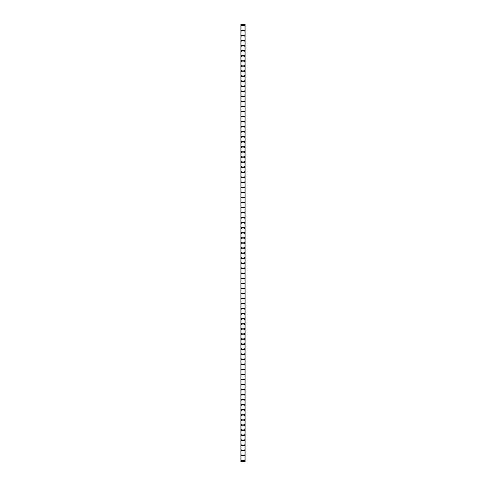 <?xml version="1.0" encoding="UTF-8"?>
<svg xmlns="http://www.w3.org/2000/svg" width="486" height="486" viewBox="0 0 486 486"><rect width="100%" height="100%" fill="white"/><g stroke="black" fill="none" stroke-linecap="round" stroke-linejoin="round"><path stroke-width="0.73" d="M241.39 460.436A0.474 0.474 0 0 1 241.864 459.963A0.474 0.474 0 0 1 242.338 460.436A0.474 0.474 0 0 1 241.864 460.91A0.474 0.474 0 0 1 241.39 460.436M241.39 455.382A0.474 0.474 0 0 1 241.864 454.908A0.474 0.474 0 0 1 242.338 455.382A0.474 0.474 0 0 1 241.864 455.856A0.474 0.474 0 0 1 241.39 455.382M241.39 450.322A0.474 0.474 0 0 1 241.864 449.848A0.474 0.474 0 0 1 242.338 450.322A0.474 0.474 0 0 1 241.864 450.795A0.474 0.474 0 0 1 241.39 450.322M241.39 445.267A0.474 0.474 0 0 1 241.864 444.793A0.474 0.474 0 0 1 242.338 445.267A0.474 0.474 0 0 1 241.864 445.741A0.474 0.474 0 0 1 241.39 445.267M241.39 440.207A0.474 0.474 0 0 1 241.864 439.733A0.474 0.474 0 0 1 242.338 440.207A0.474 0.474 0 0 1 241.864 440.68A0.474 0.474 0 0 1 241.39 440.207M241.39 435.152A0.474 0.474 0 0 1 241.864 434.678A0.474 0.474 0 0 1 242.338 435.152A0.474 0.474 0 0 1 241.864 435.626A0.474 0.474 0 0 1 241.39 435.152M241.39 430.098A0.474 0.474 0 0 1 241.864 429.624A0.474 0.474 0 0 1 242.338 430.098A0.474 0.474 0 0 1 241.864 430.572A0.474 0.474 0 0 1 241.39 430.098M241.39 425.037A0.474 0.474 0 0 1 241.864 424.564A0.474 0.474 0 0 1 242.338 425.037A0.474 0.474 0 0 1 241.864 425.511A0.474 0.474 0 0 1 241.39 425.037M241.39 419.983A0.474 0.474 0 0 1 241.864 419.509A0.474 0.474 0 0 1 242.338 419.983A0.474 0.474 0 0 1 241.864 420.457A0.474 0.474 0 0 1 241.39 419.983M241.39 414.929A0.474 0.474 0 0 1 241.864 414.455A0.474 0.474 0 0 1 242.338 414.929A0.474 0.474 0 0 1 241.864 415.402A0.474 0.474 0 0 1 241.39 414.929M241.39 409.868A0.474 0.474 0 0 1 241.864 409.394A0.474 0.474 0 0 1 242.338 409.868A0.474 0.474 0 0 1 241.864 410.342A0.474 0.474 0 0 1 241.39 409.868M241.39 404.814A0.474 0.474 0 0 1 241.864 404.34A0.474 0.474 0 0 1 242.338 404.814A0.474 0.474 0 0 1 241.864 405.288A0.474 0.474 0 0 1 241.39 404.814M241.39 399.753A0.474 0.474 0 0 1 241.864 399.279A0.474 0.474 0 0 1 242.338 399.753A0.474 0.474 0 0 1 241.864 400.233A0.474 0.474 0 0 1 241.39 399.753M241.39 394.699A0.474 0.474 0 0 1 241.864 394.225A0.474 0.474 0 0 1 242.338 394.699A0.474 0.474 0 0 1 241.864 395.173A0.474 0.474 0 0 1 241.39 394.699M241.39 389.644A0.474 0.474 0 0 1 241.864 389.171A0.474 0.474 0 0 1 242.338 389.644A0.474 0.474 0 0 1 241.864 390.118A0.474 0.474 0 0 1 241.39 389.644M241.39 384.584A0.474 0.474 0 0 1 241.864 384.11A0.474 0.474 0 0 1 242.338 384.584A0.474 0.474 0 0 1 241.864 385.058A0.474 0.474 0 0 1 241.39 384.584M241.39 379.53A0.474 0.474 0 0 1 241.864 379.056A0.474 0.474 0 0 1 242.338 379.53A0.474 0.474 0 0 1 241.864 380.003A0.474 0.474 0 0 1 241.39 379.53M241.39 374.475A0.474 0.474 0 0 1 241.864 374.001A0.474 0.474 0 0 1 242.338 374.475A0.474 0.474 0 0 1 241.864 374.949A0.474 0.474 0 0 1 241.39 374.475M241.39 369.415A0.474 0.474 0 0 1 241.864 368.941A0.474 0.474 0 0 1 242.338 369.415A0.474 0.474 0 0 1 241.864 369.889A0.474 0.474 0 0 1 241.39 369.415M241.39 364.36A0.474 0.474 0 0 1 241.864 363.886A0.474 0.474 0 0 1 242.338 364.36A0.474 0.474 0 0 1 241.864 364.834A0.474 0.474 0 0 1 241.39 364.36M241.39 359.306A0.474 0.474 0 0 1 241.864 358.826A0.474 0.474 0 0 1 242.338 359.306A0.474 0.474 0 0 1 241.864 359.78A0.474 0.474 0 0 1 241.39 359.306M241.39 354.245A0.474 0.474 0 0 1 241.864 353.772A0.474 0.474 0 0 1 242.338 354.245A0.474 0.474 0 0 1 241.864 354.719A0.474 0.474 0 0 1 241.39 354.245M241.39 349.191A0.474 0.474 0 0 1 241.864 348.717A0.474 0.474 0 0 1 242.338 349.191A0.474 0.474 0 0 1 241.864 349.665A0.474 0.474 0 0 1 241.39 349.191M241.39 344.131A0.474 0.474 0 0 1 241.864 343.657A0.474 0.474 0 0 1 242.338 344.131A0.474 0.474 0 0 1 241.864 344.604A0.474 0.474 0 0 1 241.39 344.131M241.39 339.076A0.474 0.474 0 0 1 241.864 338.602A0.474 0.474 0 0 1 242.338 339.076A0.474 0.474 0 0 1 241.864 339.55A0.474 0.474 0 0 1 241.39 339.076M241.39 334.022A0.474 0.474 0 0 1 241.864 333.548A0.474 0.474 0 0 1 242.338 334.022A0.474 0.474 0 0 1 241.864 334.496A0.474 0.474 0 0 1 241.39 334.022M241.39 328.961A0.474 0.474 0 0 1 241.864 328.487A0.474 0.474 0 0 1 242.338 328.961A0.474 0.474 0 0 1 241.864 329.435A0.474 0.474 0 0 1 241.39 328.961M241.39 323.907A0.474 0.474 0 0 1 241.864 323.433A0.474 0.474 0 0 1 242.338 323.907A0.474 0.474 0 0 1 241.864 324.381A0.474 0.474 0 0 1 241.39 323.907M241.39 318.852A0.474 0.474 0 0 1 241.864 318.379A0.474 0.474 0 0 1 242.338 318.852A0.474 0.474 0 0 1 241.864 319.326A0.474 0.474 0 0 1 241.39 318.852M241.39 313.792A0.474 0.474 0 0 1 241.864 313.318A0.474 0.474 0 0 1 242.338 313.792A0.474 0.474 0 0 1 241.864 314.266A0.474 0.474 0 0 1 241.39 313.792M241.39 308.738A0.474 0.474 0 0 1 241.864 308.264A0.474 0.474 0 0 1 242.338 308.738A0.474 0.474 0 0 1 241.864 309.211A0.474 0.474 0 0 1 241.39 308.738M241.39 303.677A0.474 0.474 0 0 1 241.864 303.203A0.474 0.474 0 0 1 242.338 303.677A0.474 0.474 0 0 1 241.864 304.151A0.474 0.474 0 0 1 241.39 303.677M241.39 298.623A0.474 0.474 0 0 1 241.864 298.149A0.474 0.474 0 0 1 242.338 298.623A0.474 0.474 0 0 1 241.864 299.097A0.474 0.474 0 0 1 241.39 298.623M241.39 293.568A0.474 0.474 0 0 1 241.864 293.094A0.474 0.474 0 0 1 242.338 293.568A0.474 0.474 0 0 1 241.864 294.042A0.474 0.474 0 0 1 241.39 293.568M241.39 288.508A0.474 0.474 0 0 1 241.864 288.034A0.474 0.474 0 0 1 242.338 288.508A0.474 0.474 0 0 1 241.864 288.982A0.474 0.474 0 0 1 241.39 288.508M241.39 283.453A0.474 0.474 0 0 1 241.864 282.98A0.474 0.474 0 0 1 242.338 283.453A0.474 0.474 0 0 1 241.864 283.927A0.474 0.474 0 0 1 241.39 283.453M241.39 278.399A0.474 0.474 0 0 1 241.864 277.925A0.474 0.474 0 0 1 242.338 278.399A0.474 0.474 0 0 1 241.864 278.873A0.474 0.474 0 0 1 241.39 278.399M241.39 273.339A0.474 0.474 0 0 1 241.864 272.865A0.474 0.474 0 0 1 242.338 273.339A0.474 0.474 0 0 1 241.864 273.812A0.474 0.474 0 0 1 241.39 273.339M241.39 268.284A0.474 0.474 0 0 1 241.864 267.81A0.474 0.474 0 0 1 242.338 268.284A0.474 0.474 0 0 1 241.864 268.758A0.474 0.474 0 0 1 241.39 268.284M241.39 263.224A0.474 0.474 0 0 1 241.864 262.75A0.474 0.474 0 0 1 242.338 263.224A0.474 0.474 0 0 1 241.864 263.704A0.474 0.474 0 0 1 241.39 263.224M241.39 258.169A0.474 0.474 0 0 1 241.864 257.695A0.474 0.474 0 0 1 242.338 258.169A0.474 0.474 0 0 1 241.864 258.643A0.474 0.474 0 0 1 241.39 258.169M241.39 253.115A0.474 0.474 0 0 1 241.864 252.641A0.474 0.474 0 0 1 242.338 253.115A0.474 0.474 0 0 1 241.864 253.589A0.474 0.474 0 0 1 241.39 253.115M241.39 248.054A0.474 0.474 0 0 1 241.864 247.581A0.474 0.474 0 0 1 242.338 248.054A0.474 0.474 0 0 1 241.864 248.528A0.474 0.474 0 0 1 241.39 248.054M241.39 243A0.474 0.474 0 0 1 241.864 242.526A0.474 0.474 0 0 1 242.338 243A0.474 0.474 0 0 1 241.864 243.474A0.474 0.474 0 0 1 241.39 243M241.39 237.946A0.474 0.474 0 0 1 241.864 237.472A0.474 0.474 0 0 1 242.338 237.946A0.474 0.474 0 0 1 241.864 238.419A0.474 0.474 0 0 1 241.39 237.946M241.39 232.885A0.474 0.474 0 0 1 241.864 232.411A0.474 0.474 0 0 1 242.338 232.885A0.474 0.474 0 0 1 241.864 233.359A0.474 0.474 0 0 1 241.39 232.885M241.39 227.831A0.474 0.474 0 0 1 241.864 227.357A0.474 0.474 0 0 1 242.338 227.831A0.474 0.474 0 0 1 241.864 228.305A0.474 0.474 0 0 1 241.39 227.831M241.39 222.776A0.474 0.474 0 0 1 241.864 222.296A0.474 0.474 0 0 1 242.338 222.776A0.474 0.474 0 0 1 241.864 223.25A0.474 0.474 0 0 1 241.39 222.776M241.39 217.716A0.474 0.474 0 0 1 241.864 217.242A0.474 0.474 0 0 1 242.338 217.716A0.474 0.474 0 0 1 241.864 218.19A0.474 0.474 0 0 1 241.39 217.716M241.39 212.661A0.474 0.474 0 0 1 241.864 212.188A0.474 0.474 0 0 1 242.338 212.661A0.474 0.474 0 0 1 241.864 213.135A0.474 0.474 0 0 1 241.39 212.661M241.39 207.601A0.474 0.474 0 0 1 241.864 207.127A0.474 0.474 0 0 1 242.338 207.601A0.474 0.474 0 0 1 241.864 208.075A0.474 0.474 0 0 1 241.39 207.601M241.39 202.547A0.474 0.474 0 0 1 241.864 202.073A0.474 0.474 0 0 1 242.338 202.547A0.474 0.474 0 0 1 241.864 203.02A0.474 0.474 0 0 1 241.39 202.547M241.39 197.492A0.474 0.474 0 0 1 241.864 197.018A0.474 0.474 0 0 1 242.338 197.492A0.474 0.474 0 0 1 241.864 197.966A0.474 0.474 0 0 1 241.39 197.492M241.39 192.432A0.474 0.474 0 0 1 241.864 191.958A0.474 0.474 0 0 1 242.338 192.432A0.474 0.474 0 0 1 241.864 192.906A0.474 0.474 0 0 1 241.39 192.432M241.39 187.377A0.474 0.474 0 0 1 241.864 186.903A0.474 0.474 0 0 1 242.338 187.377A0.474 0.474 0 0 1 241.864 187.851A0.474 0.474 0 0 1 241.39 187.377M241.39 182.323A0.474 0.474 0 0 1 241.864 181.849A0.474 0.474 0 0 1 242.338 182.323A0.474 0.474 0 0 1 241.864 182.797A0.474 0.474 0 0 1 241.39 182.323M241.39 177.262A0.474 0.474 0 0 1 241.864 176.789A0.474 0.474 0 0 1 242.338 177.262A0.474 0.474 0 0 1 241.864 177.736A0.474 0.474 0 0 1 241.39 177.262M241.39 172.208A0.474 0.474 0 0 1 241.864 171.734A0.474 0.474 0 0 1 242.338 172.208A0.474 0.474 0 0 1 241.864 172.682A0.474 0.474 0 0 1 241.39 172.208M241.39 167.148A0.474 0.474 0 0 1 241.864 166.674A0.474 0.474 0 0 1 242.338 167.148A0.474 0.474 0 0 1 241.864 167.621A0.474 0.474 0 0 1 241.39 167.148M241.39 162.093A0.474 0.474 0 0 1 241.864 161.619A0.474 0.474 0 0 1 242.338 162.093A0.474 0.474 0 0 1 241.864 162.567A0.474 0.474 0 0 1 241.39 162.093M241.39 157.039A0.474 0.474 0 0 1 241.864 156.565A0.474 0.474 0 0 1 242.338 157.039A0.474 0.474 0 0 1 241.864 157.513A0.474 0.474 0 0 1 241.39 157.039M241.39 151.978A0.474 0.474 0 0 1 241.864 151.504A0.474 0.474 0 0 1 242.338 151.978A0.474 0.474 0 0 1 241.864 152.452A0.474 0.474 0 0 1 241.39 151.978M241.39 146.924A0.474 0.474 0 0 1 241.864 146.45A0.474 0.474 0 0 1 242.338 146.924A0.474 0.474 0 0 1 241.864 147.398A0.474 0.474 0 0 1 241.39 146.924M241.39 141.869A0.474 0.474 0 0 1 241.864 141.396A0.474 0.474 0 0 1 242.338 141.869A0.474 0.474 0 0 1 241.864 142.343A0.474 0.474 0 0 1 241.39 141.869M241.39 136.809A0.474 0.474 0 0 1 241.864 136.335A0.474 0.474 0 0 1 242.338 136.809A0.474 0.474 0 0 1 241.864 137.283A0.474 0.474 0 0 1 241.39 136.809M241.39 131.755A0.474 0.474 0 0 1 241.864 131.281A0.474 0.474 0 0 1 242.338 131.755A0.474 0.474 0 0 1 241.864 132.228A0.474 0.474 0 0 1 241.39 131.755M241.39 126.694A0.474 0.474 0 0 1 241.864 126.22A0.474 0.474 0 0 1 242.338 126.694A0.474 0.474 0 0 1 241.864 127.174A0.474 0.474 0 0 1 241.39 126.694M241.39 121.64A0.474 0.474 0 0 1 241.864 121.166A0.474 0.474 0 0 1 242.338 121.64A0.474 0.474 0 0 1 241.864 122.114A0.474 0.474 0 0 1 241.39 121.64M241.39 116.585A0.474 0.474 0 0 1 241.864 116.111A0.474 0.474 0 0 1 242.338 116.585A0.474 0.474 0 0 1 241.864 117.059A0.474 0.474 0 0 1 241.39 116.585M241.39 111.525A0.474 0.474 0 0 1 241.864 111.051A0.474 0.474 0 0 1 242.338 111.525A0.474 0.474 0 0 1 241.864 111.999A0.474 0.474 0 0 1 241.39 111.525M241.39 106.47A0.474 0.474 0 0 1 241.864 105.997A0.474 0.474 0 0 1 242.338 106.47A0.474 0.474 0 0 1 241.864 106.944A0.474 0.474 0 0 1 241.39 106.47M241.39 101.416A0.474 0.474 0 0 1 241.864 100.942A0.474 0.474 0 0 1 242.338 101.416A0.474 0.474 0 0 1 241.864 101.89A0.474 0.474 0 0 1 241.39 101.416M241.39 96.356A0.474 0.474 0 0 1 241.864 95.882A0.474 0.474 0 0 1 242.338 96.356A0.474 0.474 0 0 1 241.864 96.829A0.474 0.474 0 0 1 241.39 96.356M241.39 91.301A0.474 0.474 0 0 1 241.864 90.827A0.474 0.474 0 0 1 242.338 91.301A0.474 0.474 0 0 1 241.864 91.775A0.474 0.474 0 0 1 241.39 91.301M241.39 86.247A0.474 0.474 0 0 1 241.864 85.767A0.474 0.474 0 0 1 242.338 86.247A0.474 0.474 0 0 1 241.864 86.721A0.474 0.474 0 0 1 241.39 86.247M241.39 81.186A0.474 0.474 0 0 1 241.864 80.712A0.474 0.474 0 0 1 242.338 81.186A0.474 0.474 0 0 1 241.864 81.66A0.474 0.474 0 0 1 241.39 81.186M241.39 76.132A0.474 0.474 0 0 1 241.864 75.658A0.474 0.474 0 0 1 242.338 76.132A0.474 0.474 0 0 1 241.864 76.606A0.474 0.474 0 0 1 241.39 76.132M241.39 71.071A0.474 0.474 0 0 1 241.864 70.598A0.474 0.474 0 0 1 242.338 71.071A0.474 0.474 0 0 1 241.864 71.545A0.474 0.474 0 0 1 241.39 71.071M241.39 66.017A0.474 0.474 0 0 1 241.864 65.543A0.474 0.474 0 0 1 242.338 66.017A0.474 0.474 0 0 1 241.864 66.491A0.474 0.474 0 0 1 241.39 66.017M241.39 60.963A0.474 0.474 0 0 1 241.864 60.489A0.474 0.474 0 0 1 242.338 60.963A0.474 0.474 0 0 1 241.864 61.436A0.474 0.474 0 0 1 241.39 60.963M241.39 55.902A0.474 0.474 0 0 1 241.864 55.428A0.474 0.474 0 0 1 242.338 55.902A0.474 0.474 0 0 1 241.864 56.376A0.474 0.474 0 0 1 241.39 55.902M241.39 50.848A0.474 0.474 0 0 1 241.864 50.374A0.474 0.474 0 0 1 242.338 50.848A0.474 0.474 0 0 1 241.864 51.322A0.474 0.474 0 0 1 241.39 50.848M241.39 45.793A0.474 0.474 0 0 1 241.864 45.319A0.474 0.474 0 0 1 242.338 45.793A0.474 0.474 0 0 1 241.864 46.267A0.474 0.474 0 0 1 241.39 45.793M241.39 40.733A0.474 0.474 0 0 1 241.864 40.259A0.474 0.474 0 0 1 242.338 40.733A0.474 0.474 0 0 1 241.864 41.207A0.474 0.474 0 0 1 241.39 40.733M241.39 35.678A0.474 0.474 0 0 1 241.864 35.205A0.474 0.474 0 0 1 242.338 35.678A0.474 0.474 0 0 1 241.864 36.152A0.474 0.474 0 0 1 241.39 35.678M241.39 30.618A0.474 0.474 0 0 1 241.864 30.144A0.474 0.474 0 0 1 242.338 30.618A0.474 0.474 0 0 1 241.864 31.092A0.474 0.474 0 0 1 241.39 30.618M241.39 25.564A0.474 0.474 0 0 1 241.864 25.09A0.474 0.474 0 0 1 242.338 25.564A0.474 0.474 0 0 1 241.864 26.037A0.474 0.474 0 0 1 241.39 25.564M243.662 460.436A0.474 0.474 0 0 1 244.136 459.963A0.474 0.474 0 0 1 244.61 460.436A0.474 0.474 0 0 1 244.136 460.91A0.474 0.474 0 0 1 243.662 460.436M243.662 455.382A0.474 0.474 0 0 1 244.136 454.908A0.474 0.474 0 0 1 244.61 455.382A0.474 0.474 0 0 1 244.136 455.856A0.474 0.474 0 0 1 243.662 455.382M243.662 450.322A0.474 0.474 0 0 1 244.136 449.848A0.474 0.474 0 0 1 244.61 450.322A0.474 0.474 0 0 1 244.136 450.795A0.474 0.474 0 0 1 243.662 450.322M243.662 445.267A0.474 0.474 0 0 1 244.136 444.793A0.474 0.474 0 0 1 244.61 445.267A0.474 0.474 0 0 1 244.136 445.741A0.474 0.474 0 0 1 243.662 445.267M243.662 440.207A0.474 0.474 0 0 1 244.136 439.733A0.474 0.474 0 0 1 244.61 440.207A0.474 0.474 0 0 1 244.136 440.68A0.474 0.474 0 0 1 243.662 440.207M243.662 435.152A0.474 0.474 0 0 1 244.136 434.678A0.474 0.474 0 0 1 244.61 435.152A0.474 0.474 0 0 1 244.136 435.626A0.474 0.474 0 0 1 243.662 435.152M243.662 430.098A0.474 0.474 0 0 1 244.136 429.624A0.474 0.474 0 0 1 244.61 430.098A0.474 0.474 0 0 1 244.136 430.572A0.474 0.474 0 0 1 243.662 430.098M243.662 425.037A0.474 0.474 0 0 1 244.136 424.564A0.474 0.474 0 0 1 244.61 425.037A0.474 0.474 0 0 1 244.136 425.511A0.474 0.474 0 0 1 243.662 425.037M243.662 419.983A0.474 0.474 0 0 1 244.136 419.509A0.474 0.474 0 0 1 244.61 419.983A0.474 0.474 0 0 1 244.136 420.457A0.474 0.474 0 0 1 243.662 419.983M243.662 414.929A0.474 0.474 0 0 1 244.136 414.455A0.474 0.474 0 0 1 244.61 414.929A0.474 0.474 0 0 1 244.136 415.402A0.474 0.474 0 0 1 243.662 414.929M243.662 409.868A0.474 0.474 0 0 1 244.136 409.394A0.474 0.474 0 0 1 244.61 409.868A0.474 0.474 0 0 1 244.136 410.342A0.474 0.474 0 0 1 243.662 409.868M243.662 404.814A0.474 0.474 0 0 1 244.136 404.34A0.474 0.474 0 0 1 244.61 404.814A0.474 0.474 0 0 1 244.136 405.288A0.474 0.474 0 0 1 243.662 404.814M243.662 399.753A0.474 0.474 0 0 1 244.136 399.279A0.474 0.474 0 0 1 244.61 399.753A0.474 0.474 0 0 1 244.136 400.233A0.474 0.474 0 0 1 243.662 399.753M243.662 394.699A0.474 0.474 0 0 1 244.136 394.225A0.474 0.474 0 0 1 244.61 394.699A0.474 0.474 0 0 1 244.136 395.173A0.474 0.474 0 0 1 243.662 394.699M243.662 389.644A0.474 0.474 0 0 1 244.136 389.171A0.474 0.474 0 0 1 244.61 389.644A0.474 0.474 0 0 1 244.136 390.118A0.474 0.474 0 0 1 243.662 389.644M243.662 384.584A0.474 0.474 0 0 1 244.136 384.11A0.474 0.474 0 0 1 244.61 384.584A0.474 0.474 0 0 1 244.136 385.058A0.474 0.474 0 0 1 243.662 384.584M243.662 379.53A0.474 0.474 0 0 1 244.136 379.056A0.474 0.474 0 0 1 244.61 379.53A0.474 0.474 0 0 1 244.136 380.003A0.474 0.474 0 0 1 243.662 379.53M243.662 374.475A0.474 0.474 0 0 1 244.136 374.001A0.474 0.474 0 0 1 244.61 374.475A0.474 0.474 0 0 1 244.136 374.949A0.474 0.474 0 0 1 243.662 374.475M243.662 369.415A0.474 0.474 0 0 1 244.136 368.941A0.474 0.474 0 0 1 244.61 369.415A0.474 0.474 0 0 1 244.136 369.889A0.474 0.474 0 0 1 243.662 369.415M243.662 364.36A0.474 0.474 0 0 1 244.136 363.886A0.474 0.474 0 0 1 244.61 364.36A0.474 0.474 0 0 1 244.136 364.834A0.474 0.474 0 0 1 243.662 364.36M243.662 359.306A0.474 0.474 0 0 1 244.136 358.826A0.474 0.474 0 0 1 244.61 359.306A0.474 0.474 0 0 1 244.136 359.78A0.474 0.474 0 0 1 243.662 359.306M243.662 354.245A0.474 0.474 0 0 1 244.136 353.772A0.474 0.474 0 0 1 244.61 354.245A0.474 0.474 0 0 1 244.136 354.719A0.474 0.474 0 0 1 243.662 354.245M243.662 349.191A0.474 0.474 0 0 1 244.136 348.717A0.474 0.474 0 0 1 244.61 349.191A0.474 0.474 0 0 1 244.136 349.665A0.474 0.474 0 0 1 243.662 349.191M243.662 344.131A0.474 0.474 0 0 1 244.136 343.657A0.474 0.474 0 0 1 244.61 344.131A0.474 0.474 0 0 1 244.136 344.604A0.474 0.474 0 0 1 243.662 344.131M243.662 339.076A0.474 0.474 0 0 1 244.136 338.602A0.474 0.474 0 0 1 244.61 339.076A0.474 0.474 0 0 1 244.136 339.55A0.474 0.474 0 0 1 243.662 339.076M243.662 334.022A0.474 0.474 0 0 1 244.136 333.548A0.474 0.474 0 0 1 244.61 334.022A0.474 0.474 0 0 1 244.136 334.496A0.474 0.474 0 0 1 243.662 334.022M243.662 328.961A0.474 0.474 0 0 1 244.136 328.487A0.474 0.474 0 0 1 244.61 328.961A0.474 0.474 0 0 1 244.136 329.435A0.474 0.474 0 0 1 243.662 328.961M243.662 323.907A0.474 0.474 0 0 1 244.136 323.433A0.474 0.474 0 0 1 244.61 323.907A0.474 0.474 0 0 1 244.136 324.381A0.474 0.474 0 0 1 243.662 323.907M243.662 318.852A0.474 0.474 0 0 1 244.136 318.379A0.474 0.474 0 0 1 244.61 318.852A0.474 0.474 0 0 1 244.136 319.326A0.474 0.474 0 0 1 243.662 318.852M243.662 313.792A0.474 0.474 0 0 1 244.136 313.318A0.474 0.474 0 0 1 244.61 313.792A0.474 0.474 0 0 1 244.136 314.266A0.474 0.474 0 0 1 243.662 313.792M243.662 308.738A0.474 0.474 0 0 1 244.136 308.264A0.474 0.474 0 0 1 244.61 308.738A0.474 0.474 0 0 1 244.136 309.211A0.474 0.474 0 0 1 243.662 308.738M243.662 303.677A0.474 0.474 0 0 1 244.136 303.203A0.474 0.474 0 0 1 244.61 303.677A0.474 0.474 0 0 1 244.136 304.151A0.474 0.474 0 0 1 243.662 303.677M243.662 298.623A0.474 0.474 0 0 1 244.136 298.149A0.474 0.474 0 0 1 244.61 298.623A0.474 0.474 0 0 1 244.136 299.097A0.474 0.474 0 0 1 243.662 298.623M243.662 293.568A0.474 0.474 0 0 1 244.136 293.094A0.474 0.474 0 0 1 244.61 293.568A0.474 0.474 0 0 1 244.136 294.042A0.474 0.474 0 0 1 243.662 293.568M243.662 288.508A0.474 0.474 0 0 1 244.136 288.034A0.474 0.474 0 0 1 244.61 288.508A0.474 0.474 0 0 1 244.136 288.982A0.474 0.474 0 0 1 243.662 288.508M243.662 283.453A0.474 0.474 0 0 1 244.136 282.98A0.474 0.474 0 0 1 244.61 283.453A0.474 0.474 0 0 1 244.136 283.927A0.474 0.474 0 0 1 243.662 283.453M243.662 278.399A0.474 0.474 0 0 1 244.136 277.925A0.474 0.474 0 0 1 244.61 278.399A0.474 0.474 0 0 1 244.136 278.873A0.474 0.474 0 0 1 243.662 278.399M243.662 273.339A0.474 0.474 0 0 1 244.136 272.865A0.474 0.474 0 0 1 244.61 273.339A0.474 0.474 0 0 1 244.136 273.812A0.474 0.474 0 0 1 243.662 273.339M243.662 268.284A0.474 0.474 0 0 1 244.136 267.81A0.474 0.474 0 0 1 244.61 268.284A0.474 0.474 0 0 1 244.136 268.758A0.474 0.474 0 0 1 243.662 268.284M243.662 263.224A0.474 0.474 0 0 1 244.136 262.75A0.474 0.474 0 0 1 244.61 263.224A0.474 0.474 0 0 1 244.136 263.704A0.474 0.474 0 0 1 243.662 263.224M243.662 258.169A0.474 0.474 0 0 1 244.136 257.695A0.474 0.474 0 0 1 244.61 258.169A0.474 0.474 0 0 1 244.136 258.643A0.474 0.474 0 0 1 243.662 258.169M243.662 253.115A0.474 0.474 0 0 1 244.136 252.641A0.474 0.474 0 0 1 244.61 253.115A0.474 0.474 0 0 1 244.136 253.589A0.474 0.474 0 0 1 243.662 253.115M243.662 248.054A0.474 0.474 0 0 1 244.136 247.581A0.474 0.474 0 0 1 244.61 248.054A0.474 0.474 0 0 1 244.136 248.528A0.474 0.474 0 0 1 243.662 248.054M243.662 243A0.474 0.474 0 0 1 244.136 242.526A0.474 0.474 0 0 1 244.61 243A0.474 0.474 0 0 1 244.136 243.474A0.474 0.474 0 0 1 243.662 243M243.662 237.946A0.474 0.474 0 0 1 244.136 237.472A0.474 0.474 0 0 1 244.61 237.946A0.474 0.474 0 0 1 244.136 238.419A0.474 0.474 0 0 1 243.662 237.946M243.662 232.885A0.474 0.474 0 0 1 244.136 232.411A0.474 0.474 0 0 1 244.61 232.885A0.474 0.474 0 0 1 244.136 233.359A0.474 0.474 0 0 1 243.662 232.885M243.662 227.831A0.474 0.474 0 0 1 244.136 227.357A0.474 0.474 0 0 1 244.61 227.831A0.474 0.474 0 0 1 244.136 228.305A0.474 0.474 0 0 1 243.662 227.831M243.662 222.776A0.474 0.474 0 0 1 244.136 222.296A0.474 0.474 0 0 1 244.61 222.776A0.474 0.474 0 0 1 244.136 223.25A0.474 0.474 0 0 1 243.662 222.776M243.662 217.716A0.474 0.474 0 0 1 244.136 217.242A0.474 0.474 0 0 1 244.61 217.716A0.474 0.474 0 0 1 244.136 218.19A0.474 0.474 0 0 1 243.662 217.716M243.662 212.661A0.474 0.474 0 0 1 244.136 212.188A0.474 0.474 0 0 1 244.61 212.661A0.474 0.474 0 0 1 244.136 213.135A0.474 0.474 0 0 1 243.662 212.661M243.662 207.601A0.474 0.474 0 0 1 244.136 207.127A0.474 0.474 0 0 1 244.61 207.601A0.474 0.474 0 0 1 244.136 208.075A0.474 0.474 0 0 1 243.662 207.601M243.662 202.547A0.474 0.474 0 0 1 244.136 202.073A0.474 0.474 0 0 1 244.61 202.547A0.474 0.474 0 0 1 244.136 203.02A0.474 0.474 0 0 1 243.662 202.547M243.662 197.492A0.474 0.474 0 0 1 244.136 197.018A0.474 0.474 0 0 1 244.61 197.492A0.474 0.474 0 0 1 244.136 197.966A0.474 0.474 0 0 1 243.662 197.492M243.662 192.432A0.474 0.474 0 0 1 244.136 191.958A0.474 0.474 0 0 1 244.61 192.432A0.474 0.474 0 0 1 244.136 192.906A0.474 0.474 0 0 1 243.662 192.432M243.662 187.377A0.474 0.474 0 0 1 244.136 186.903A0.474 0.474 0 0 1 244.61 187.377A0.474 0.474 0 0 1 244.136 187.851A0.474 0.474 0 0 1 243.662 187.377M243.662 182.323A0.474 0.474 0 0 1 244.136 181.849A0.474 0.474 0 0 1 244.61 182.323A0.474 0.474 0 0 1 244.136 182.797A0.474 0.474 0 0 1 243.662 182.323M243.662 177.262A0.474 0.474 0 0 1 244.136 176.789A0.474 0.474 0 0 1 244.61 177.262A0.474 0.474 0 0 1 244.136 177.736A0.474 0.474 0 0 1 243.662 177.262M243.662 172.208A0.474 0.474 0 0 1 244.136 171.734A0.474 0.474 0 0 1 244.61 172.208A0.474 0.474 0 0 1 244.136 172.682A0.474 0.474 0 0 1 243.662 172.208M243.662 167.148A0.474 0.474 0 0 1 244.136 166.674A0.474 0.474 0 0 1 244.61 167.148A0.474 0.474 0 0 1 244.136 167.621A0.474 0.474 0 0 1 243.662 167.148M243.662 162.093A0.474 0.474 0 0 1 244.136 161.619A0.474 0.474 0 0 1 244.61 162.093A0.474 0.474 0 0 1 244.136 162.567A0.474 0.474 0 0 1 243.662 162.093M243.662 157.039A0.474 0.474 0 0 1 244.136 156.565A0.474 0.474 0 0 1 244.61 157.039A0.474 0.474 0 0 1 244.136 157.513A0.474 0.474 0 0 1 243.662 157.039M243.662 151.978A0.474 0.474 0 0 1 244.136 151.504A0.474 0.474 0 0 1 244.61 151.978A0.474 0.474 0 0 1 244.136 152.452A0.474 0.474 0 0 1 243.662 151.978M243.662 146.924A0.474 0.474 0 0 1 244.136 146.45A0.474 0.474 0 0 1 244.61 146.924A0.474 0.474 0 0 1 244.136 147.398A0.474 0.474 0 0 1 243.662 146.924M243.662 141.869A0.474 0.474 0 0 1 244.136 141.396A0.474 0.474 0 0 1 244.61 141.869A0.474 0.474 0 0 1 244.136 142.343A0.474 0.474 0 0 1 243.662 141.869M243.662 136.809A0.474 0.474 0 0 1 244.136 136.335A0.474 0.474 0 0 1 244.61 136.809A0.474 0.474 0 0 1 244.136 137.283A0.474 0.474 0 0 1 243.662 136.809M243.662 131.755A0.474 0.474 0 0 1 244.136 131.281A0.474 0.474 0 0 1 244.61 131.755A0.474 0.474 0 0 1 244.136 132.228A0.474 0.474 0 0 1 243.662 131.755M243.662 126.694A0.474 0.474 0 0 1 244.136 126.22A0.474 0.474 0 0 1 244.61 126.694A0.474 0.474 0 0 1 244.136 127.174A0.474 0.474 0 0 1 243.662 126.694M243.662 121.64A0.474 0.474 0 0 1 244.136 121.166A0.474 0.474 0 0 1 244.61 121.64A0.474 0.474 0 0 1 244.136 122.114A0.474 0.474 0 0 1 243.662 121.64M243.662 116.585A0.474 0.474 0 0 1 244.136 116.111A0.474 0.474 0 0 1 244.61 116.585A0.474 0.474 0 0 1 244.136 117.059A0.474 0.474 0 0 1 243.662 116.585M243.662 111.525A0.474 0.474 0 0 1 244.136 111.051A0.474 0.474 0 0 1 244.61 111.525A0.474 0.474 0 0 1 244.136 111.999A0.474 0.474 0 0 1 243.662 111.525M243.662 106.47A0.474 0.474 0 0 1 244.136 105.997A0.474 0.474 0 0 1 244.61 106.47A0.474 0.474 0 0 1 244.136 106.944A0.474 0.474 0 0 1 243.662 106.47M243.662 101.416A0.474 0.474 0 0 1 244.136 100.942A0.474 0.474 0 0 1 244.61 101.416A0.474 0.474 0 0 1 244.136 101.89A0.474 0.474 0 0 1 243.662 101.416M243.662 96.356A0.474 0.474 0 0 1 244.136 95.882A0.474 0.474 0 0 1 244.61 96.356A0.474 0.474 0 0 1 244.136 96.829A0.474 0.474 0 0 1 243.662 96.356M243.662 91.301A0.474 0.474 0 0 1 244.136 90.827A0.474 0.474 0 0 1 244.61 91.301A0.474 0.474 0 0 1 244.136 91.775A0.474 0.474 0 0 1 243.662 91.301M243.662 86.247A0.474 0.474 0 0 1 244.136 85.767A0.474 0.474 0 0 1 244.61 86.247A0.474 0.474 0 0 1 244.136 86.721A0.474 0.474 0 0 1 243.662 86.247M243.662 81.186A0.474 0.474 0 0 1 244.136 80.712A0.474 0.474 0 0 1 244.61 81.186A0.474 0.474 0 0 1 244.136 81.66A0.474 0.474 0 0 1 243.662 81.186M243.662 76.132A0.474 0.474 0 0 1 244.136 75.658A0.474 0.474 0 0 1 244.61 76.132A0.474 0.474 0 0 1 244.136 76.606A0.474 0.474 0 0 1 243.662 76.132M243.662 71.071A0.474 0.474 0 0 1 244.136 70.598A0.474 0.474 0 0 1 244.61 71.071A0.474 0.474 0 0 1 244.136 71.545A0.474 0.474 0 0 1 243.662 71.071M243.662 66.017A0.474 0.474 0 0 1 244.136 65.543A0.474 0.474 0 0 1 244.61 66.017A0.474 0.474 0 0 1 244.136 66.491A0.474 0.474 0 0 1 243.662 66.017M243.662 60.963A0.474 0.474 0 0 1 244.136 60.489A0.474 0.474 0 0 1 244.61 60.963A0.474 0.474 0 0 1 244.136 61.436A0.474 0.474 0 0 1 243.662 60.963M243.662 55.902A0.474 0.474 0 0 1 244.136 55.428A0.474 0.474 0 0 1 244.61 55.902A0.474 0.474 0 0 1 244.136 56.376A0.474 0.474 0 0 1 243.662 55.902M243.662 50.848A0.474 0.474 0 0 1 244.136 50.374A0.474 0.474 0 0 1 244.61 50.848A0.474 0.474 0 0 1 244.136 51.322A0.474 0.474 0 0 1 243.662 50.848M243.662 45.793A0.474 0.474 0 0 1 244.136 45.319A0.474 0.474 0 0 1 244.61 45.793A0.474 0.474 0 0 1 244.136 46.267A0.474 0.474 0 0 1 243.662 45.793M243.662 40.733A0.474 0.474 0 0 1 244.136 40.259A0.474 0.474 0 0 1 244.61 40.733A0.474 0.474 0 0 1 244.136 41.207A0.474 0.474 0 0 1 243.662 40.733M243.662 35.678A0.474 0.474 0 0 1 244.136 35.205A0.474 0.474 0 0 1 244.61 35.678A0.474 0.474 0 0 1 244.136 36.152A0.474 0.474 0 0 1 243.662 35.678M243.662 30.618A0.474 0.474 0 0 1 244.136 30.144A0.474 0.474 0 0 1 244.61 30.618A0.474 0.474 0 0 1 244.136 31.092A0.474 0.474 0 0 1 243.662 30.618M243.662 25.564A0.474 0.474 0 0 1 244.136 25.09A0.474 0.474 0 0 1 244.61 25.564A0.474 0.474 0 0 1 244.136 26.037A0.474 0.474 0 0 1 243.662 25.564M245.066 24.3L240.916 24.3L240.916 461.7L245.084 461.7L245.084 24.3L245.066 461.7M244.968 461.7L244.968 24.3L244.98 461.7M241.02 461.7L241.032 24.3L241.02 461.7M245.084 24.3L245.084 461.7L245.084 24.3M240.935 24.3L240.935 461.7M241.007 24.3L241.007 461.7M244.993 24.3L244.993 461.7"/></g></svg>
